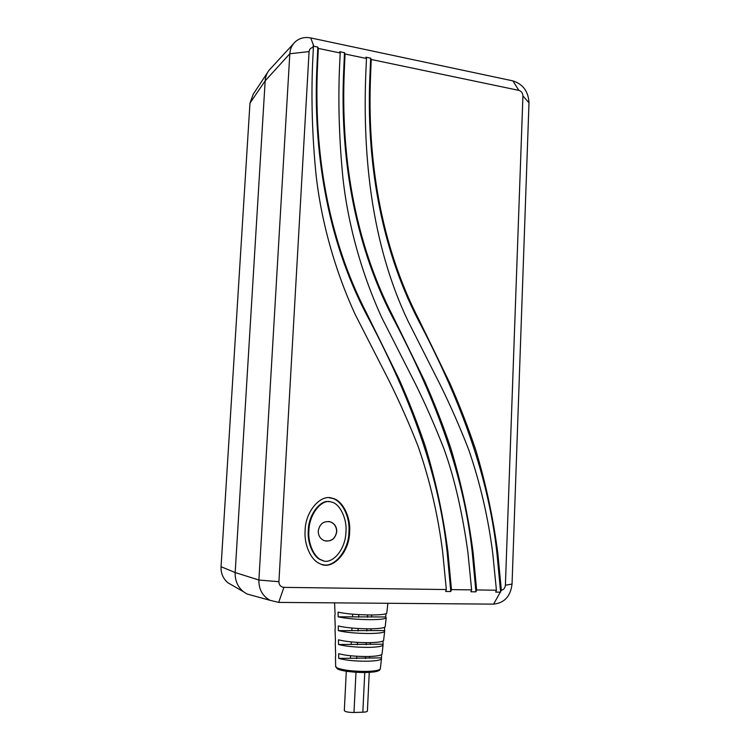 <?xml version="1.0" encoding="UTF-8"?>
<svg xmlns="http://www.w3.org/2000/svg" width="750" height="750" viewBox="0 0 750 750"><rect width="100%" height="100%" fill="white"/><g stroke="black" fill="none" stroke-linecap="round" stroke-linejoin="round"><path stroke-width="1.12" d="M328.781 521.494L330.216 521.822C334.444 523.491 336.572 526.753 336.609 531.591C335.522 538.153 331.866 541.294 325.631 541.031M336.769 531.619C335.316 538.987 331.134 541.997 324.225 540.628C320.241 538.847 318.253 535.631 318.253 530.981C319.622 523.819 323.672 520.772 330.375 521.841C334.603 523.519 336.741 526.772 336.769 531.619M386.044 613.706L385.688 616.959L386.212 617.85C385.069 619.012 379.641 619.622 369.928 619.659C356.512 619.491 345.909 618.544 338.128 616.819L338.062 612.141C345.928 613.837 356.663 614.784 370.275 614.972C380.1 614.953 385.594 614.372 386.747 613.237L386.784 612.891M384.525 627.347L384.637 631.481C383.512 632.737 378.272 633.413 368.906 633.506C356.044 633.394 345.853 632.447 338.325 630.656L338.259 625.959C345.872 627.731 356.203 628.688 369.253 628.819C378.731 628.734 384.037 628.088 385.172 626.859L385.219 626.494M383.006 641.016L383.062 645.15C381.956 646.481 376.903 647.222 367.884 647.362C355.575 647.306 345.787 646.359 338.522 644.513L338.456 639.816C345.806 641.644 355.734 642.6 368.231 642.666C377.362 642.534 382.491 641.822 383.597 640.519L383.644 640.125M381.478 654.703L381.478 658.847C380.409 660.244 375.534 661.041 366.863 661.228C355.106 661.228 345.731 660.281 338.728 658.397L338.653 653.691C345.75 655.566 355.266 656.512 367.209 656.531C375.994 656.353 380.934 655.584 382.013 654.206L382.059 653.784M334.575 602.859L335.109 614.691M334.781 615.3L335.297 628.378M335.016 629.016L335.494 642.112M335.25 642.769L335.691 655.894M338.128 669.094C344.747 672.956 379.481 673.772 378.984 669.862M338.128 616.819L385.688 616.959M338.728 658.397L381.131 657.872M338.522 644.513L382.65 644.194M338.325 630.656L384.169 630.553M371.634 616.922L371.728 614.972M352.659 614.184L352.519 616.866M369.656 658.013L369.731 656.475M350.578 655.763L350.456 658.247M370.322 644.278L370.397 642.638M351.272 641.897L351.15 644.419M370.978 630.581L371.062 628.8M351.966 628.041L351.834 630.628M346.294 671.241L344.316 710.569C344.991 711.797 348.216 712.444 353.991 712.481L362.831 712.2C365.569 712.078 367.087 711.722 367.406 711.131L367.406 710.981M493.612 604.134L278.681 602.409L270 600.3C262.444 596.016 258.741 589.256 258.891 580.031L289.819 53.747C290.156 48.956 291.928 45.019 295.134 41.925C299.447 38.1 304.65 36.769 310.744 37.931L512.897 80.878C523.031 84.159 528.394 91.472 528.994 102.816L512.044 584.062C510.572 596.287 504.431 602.981 493.612 604.134L501.347 590.241C503.756 589.669 505.106 587.991 505.397 585.206L522.928 95.944L528.994 102.816M308.897 530.662C307.678 543.291 314.316 557.625 321.6 560.034C330.516 565.922 345.506 551.119 345.938 531.928C347.278 518.128 339.188 503.137 331.519 502.125C322.987 498.084 309.262 512.775 308.897 530.662M329.156 501.75C321.178 499.163 308.363 514.247 308.287 530.569C307.097 542.897 313.547 557.484 320.972 559.884L323.231 560.616M322.181 564.469C333.675 568.8 348.984 550.434 348.909 531.947C350.297 517.125 341.897 500.044 331.641 498.225L329.297 497.822M305.138 530.541C305.194 511.453 320.953 493.631 332.288 498.272C342.553 499.978 350.981 517.369 349.584 532.05C349.537 552.619 331.978 571.013 319.922 563.663C310.556 560.138 303.909 543.881 305.138 530.541M310.744 37.931L313.856 46.275L317.831 47.109L318.328 48.413L340.191 52.988L339.666 51.694L344.494 52.706L345.038 54L366.478 58.491L365.906 57.197L370.65 58.191L369.853 77.091C366.431 157.762 379.472 244.931 418.153 319.866C456.938 393.609 487.903 470.175 496.95 553.266L500.606 592.087M522.928 95.944C522.778 93.056 521.419 91.2 518.85 90.375L371.231 59.484L370.65 58.191M293.559 43.641L269.072 70.237C266.747 73.266 265.444 76.8 265.172 80.85L235.172 572.541C234.9 580.416 237.619 586.791 243.347 591.647L246.984 593.991L255 596.194M446.334 589.547L442.65 551.869C438.084 515.466 429.909 480.291 418.106 446.344C409.247 423.741 399.516 401.784 388.922 380.466L355.416 314.916C334.847 270.422 321.066 220.847 315.947 173.841C312.3 136.387 311.166 100.003 312.544 64.697L313.378 47.475C310.847 47.644 309.422 49.013 309.084 51.591L278.925 581.7C279.056 585.094 280.716 586.978 283.903 587.362L446.334 589.547L445.669 591.459L450.778 591.516L451.453 589.612L471.619 589.884L470.925 591.778L475.931 591.844L476.644 589.95L496.425 590.222L495.694 592.087L499.772 592.144M345.038 54L344.297 71.119C340.716 153.338 353.7 240.441 393.131 316.65L424.659 381.094C434.597 403.594 443.259 425.831 450.656 447.797C461.016 481.922 468.506 516.891 473.128 552.712L476.644 589.95M496.425 590.222L492.741 553.256C488.241 517.772 480.234 483.263 468.722 449.719C460.106 427.556 450.722 406.153 440.569 385.5L407.934 320.897C371.363 243.928 362.812 156.384 365.728 75.487L366.478 58.491M318.328 48.413L317.541 65.691C313.716 148.669 326.784 236.634 366.853 313.631L398.869 378.722C408.956 401.447 417.75 423.9 425.241 446.081C435.741 480.534 443.306 515.841 447.938 552.009L451.453 589.612M471.619 589.884L467.934 552.562C463.097 517.688 455.578 480.853 443.953 448.828C434.859 425.541 425.241 403.678 415.116 383.241L381.928 317.934C361.659 273.844 348.084 224.887 342.956 178.256C339.3 141.141 338.119 105.103 339.394 70.144L340.191 52.988M313.378 47.475L312.9 46.144L313.856 46.275M371.231 59.484L370.538 76.444C367.2 157.912 380.1 244.162 418.912 319.622L449.953 383.428C459.75 405.703 468.291 427.725 475.584 449.484C485.822 483.272 493.238 517.913 497.831 553.397L501.347 590.241M344.494 52.706L343.65 71.784C339.994 153.188 353.119 241.219 392.409 316.913C431.803 391.397 463.219 468.703 472.275 552.581L475.931 591.844M317.831 47.109L316.931 66.366C313.031 148.528 326.241 237.431 366.159 313.894C406.191 389.137 438.056 467.194 447.131 551.878L450.778 591.516M267.544 72.544L253.275 94.134L249.966 103.125L221.053 566.728C220.809 573.347 223.106 578.709 227.944 582.806L232.669 585.516M335.475 656.559L335.644 666.384L336.853 667.8C342.741 670.172 352.491 671.381 366.103 671.419C374.522 671.203 379.266 670.369 380.316 668.925L380.363 668.494M367.556 614.944L367.444 617.241M358.819 614.625L358.697 617.222M365.531 656.541L365.438 658.519M356.766 656.269L356.653 658.631M366.206 642.666L366.103 644.728M357.45 642.375L357.338 644.794M366.881 628.8L366.778 630.966M358.134 628.491L358.012 630.984M353.991 712.481L355.978 672.263M364.762 672.506L362.831 712.2M518.85 90.375L512.897 80.878M249.966 103.125L265.172 80.85L289.819 53.747L309.084 51.591M278.925 581.7L258.891 580.031L235.172 572.541L221.053 566.728M283.903 587.362L278.681 602.409M512.044 584.062L505.397 585.206M476.231 584.241L475.387 584.062M473.128 552.712L472.275 552.581M344.297 71.119L343.65 71.784M451.05 583.847L450.234 583.659M447.938 552.009L447.131 551.878M317.541 65.691L316.931 66.366M500.944 584.625L500.062 584.447M497.831 553.397L496.95 553.266M370.538 76.444L369.853 77.091M381.478 658.847L380.316 668.925C379.603 669.581 381.206 671.484 368.709 672.394C357.113 673.022 340.988 671.119 337.378 668.85L335.644 666.656M382.013 654.206L383.062 645.15M383.597 640.519L384.637 631.481M385.172 626.859L386.212 617.85M386.747 613.237L387.891 603.291M367.406 711.131L369.262 672.356M321.591 560.034L320.972 559.884M332.288 498.272L331.641 498.225M270 600.3L246.984 593.991M227.944 582.806L243.347 591.647"/></g></svg>
